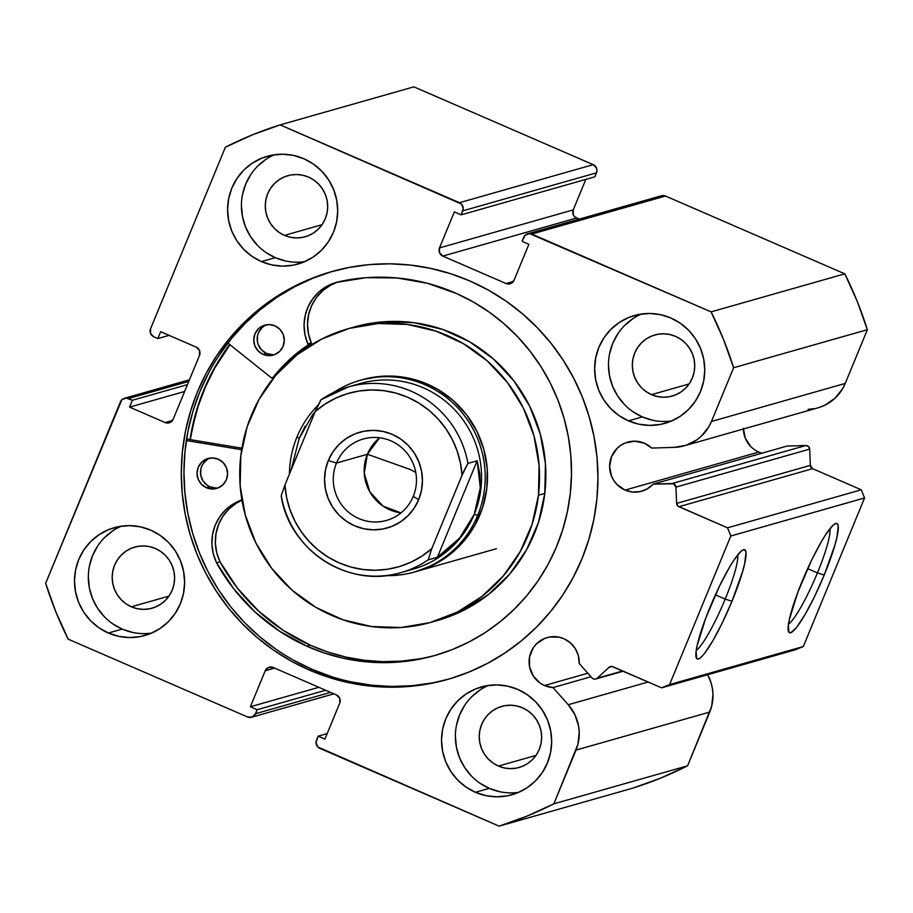 <?xml version="1.0" encoding="UTF-8"?>
<svg xmlns="http://www.w3.org/2000/svg" width="913" height="913" viewBox="0 0 913 913"><rect width="100%" height="100%" fill="white"/><g stroke="black" fill="none" stroke-linecap="round" stroke-linejoin="round"><path stroke-width="1.37" d="M593.313 678.85A3.732 3.663 74.1 0 1 592.012 677.914L579.23 663.523L578.408 655.808L575.35 648.675L570.34 642.786L563.823 638.678L559.121 637.171L549.329 637.046L544.627 638.438L536.467 643.859L533.34 647.682L529.574 656.824L529.551 666.775L533.272 676.008L540.176 683.129L544.513 685.537A25.53 25.05 74.1 0 1 547.184 637.559A25.53 25.05 74.1 0 1 579.23 663.523L592.012 677.914A3.732 3.663 74.1 0 0 593.313 678.85L595.356 679.101L622.7 670.952L597.205 678.199A3.732 3.663 74.1 0 1 593.313 678.85M587.846 673.212L544.513 685.537L587.846 673.212M189.436 379.785L124.385 398.285A6.231 6.106 74.1 0 0 120.448 401.823L45.65 583.293A367.334 360.464 74.1 0 0 68.178 639.157L247.503 716.967A6.231 6.106 74.1 0 0 255.503 713.704L330.529 692.374L255.503 713.704L257.158 709.709L250.379 706.765L265.215 670.77A6.231 6.106 74.1 0 1 273.215 667.506L336.463 694.953A6.231 6.106 74.1 0 1 339.75 703.113L324.914 739.108L318.146 736.175L316.491 740.169A6.231 6.106 74.1 0 0 319.778 748.34L499.114 826.151A367.334 360.464 74.1 0 0 553.871 803.817L687.615 765.79L660.692 778.104L632.857 788.124A367.334 360.464 -105.9 0 0 687.615 765.79L709.755 712.06L576.012 750.087L709.755 712.06A42.843 42.032 -105.9 0 0 707.666 674.73L710.942 682.399L712.38 688.299L712.985 694.337L711.661 706.331L687.615 765.79L553.871 803.817L576.012 750.087A42.843 42.032 74.1 0 0 568.263 704.722L648.162 682L568.263 704.722L553.004 687.557L590.996 676.761L553.004 687.557A25.53 25.05 74.1 0 1 544.513 685.537L553.004 687.557L568.263 704.722L574.962 714.788L578.637 726.326L579.241 732.363L577.918 744.357L553.871 803.817L526.949 816.131L499.114 826.151L317.804 746.96L316.024 742.543L318.146 736.175L324.914 739.108L339.75 703.113L339.762 698.354L336.463 694.953L273.215 667.506L268.536 667.449L265.215 670.77L250.379 706.765L257.158 709.709L255.503 713.704L252.182 717.036L247.503 716.967L68.178 639.157L55.784 611.687L45.65 583.293L121.783 399.826L126.108 398.057L132.396 400.271L129.578 407.13L165.15 422.571L169.829 422.628L173.15 419.307L199.536 355.305L199.548 350.546L196.238 347.145L160.665 331.704L157.835 338.563L153.886 336.851L150.577 333.439L150.588 328.68L225.385 147.21L252.308 134.896L280.143 124.876L461.453 204.067L463.233 208.484L461.122 214.852L454.343 211.919L439.507 247.914L439.495 252.673L442.794 256.085L506.042 283.521L510.721 283.578L514.042 280.257L528.878 244.262L522.099 241.317L525.089 235.314L529.414 233.557L711.09 311.869L723.473 339.339L733.607 367.734L711.467 421.464L708.785 426.85L701.31 436.186L696.676 439.952L686.04 445.282L674.342 447.359L651.711 448.078L644.384 443.239L634.786 441.173L625.177 442.999L620.84 445.293L617.028 448.42L611.573 456.614L609.633 466.349L611.527 476.13L613.833 480.569L616.937 484.461L625.063 490.098A25.53 25.05 74.1 0 1 627.745 442.109A25.53 25.05 74.1 0 1 651.711 448.078L674.342 447.359A42.843 42.032 74.1 0 0 684.328 445.806L818.071 407.78A42.843 42.032 -105.9 0 0 845.21 383.437L842.528 388.824L835.053 398.159L825.295 404.973L819.783 407.255M743.387 429.019A25.53 25.05 -105.9 0 0 758.806 452.061L625.063 490.098L758.806 452.061A25.53 25.05 -105.9 0 0 761.967 453.19M653.172 484.13A25.53 25.05 74.1 0 1 625.063 490.098L632.469 492.027L640.093 491.616L647.203 488.9L653.172 484.13L673.554 483.764L675.951 487.131L676.613 503.405L677.982 506.167L727.535 527.828L730.822 535.988L669.594 684.567L661.583 687.831L611.915 666.433L609.039 667.357L597.205 678.199L609.039 667.357A3.732 3.663 74.1 0 1 612.92 666.707L661.583 687.831L669.594 684.567L803.326 646.53L795.326 649.794L661.583 687.831L795.326 649.794L803.326 646.53L864.565 497.962L803.326 646.53L669.594 684.567L730.822 535.988L727.535 527.828L861.279 489.802L864.565 497.962L730.822 535.988L864.565 497.962L861.279 489.802L812.616 468.689L861.279 489.802L727.535 527.828L678.873 506.715A3.732 3.663 74.1 0 1 676.613 503.405L675.951 487.131L809.694 449.105L810.356 465.368L812.616 468.689L678.873 506.715L812.616 468.689A3.732 3.663 -105.9 0 1 810.356 465.368L676.613 503.405L810.356 465.368L809.694 449.105A3.732 3.663 -105.9 0 0 805.882 445.498L808.519 446.503L809.694 449.105L675.951 487.131A3.732 3.663 74.1 0 0 672.139 483.525L653.172 484.13L786.915 446.092L653.172 484.13M817.42 572.896A53.331 8 113.5 0 0 829.883 528.73A53.331 8 -66.5 0 1 817.42 572.896L807.64 568.651L817.42 572.896A53.331 8 -66.5 0 1 788.501 624.093A53.331 8 113.5 0 0 817.42 572.896L824.222 575.019L817.42 572.896M802.162 581.284A59.562 8.936 -66.5 0 1 835.384 523.606A59.562 8.936 -66.5 0 1 824.222 575.019L814.761 596.166L805.061 614.586L796.604 627.448L790.669 632.812L788.946 632.378L788.33 625.348L789.471 619.025L797.985 591.886L811.623 560.126L821.323 541.717L825.797 534.447L833.147 525.146L835.726 523.491L837.449 523.925L838.237 526.447L836.924 537.278L834.881 545.175L824.222 575.019A59.562 8.936 -66.5 0 1 788.524 631.613A59.562 8.936 -66.5 0 1 802.162 581.284M725.184 599.122A53.331 8 113.5 0 0 737.647 554.956A53.331 8 -66.5 0 1 725.184 599.122L715.404 594.877L725.184 599.122A53.331 8 -66.5 0 1 696.265 650.318A53.331 8 113.5 0 0 725.184 599.122L731.986 601.245L725.184 599.122M709.926 607.51A59.562 8.936 -66.5 0 1 743.148 549.831A59.562 8.936 -66.5 0 1 731.986 601.245L722.525 622.404L712.825 640.812L704.368 653.674L701.013 657.383L698.434 659.038L696.71 658.604L696.094 651.574L697.235 645.251L705.749 618.112L719.387 586.351L729.088 567.943L733.561 560.673L740.911 551.372L743.49 549.717L745.213 550.151L746.001 552.673L744.688 563.504L742.646 571.401L731.986 601.245A59.562 8.936 -66.5 0 1 696.288 657.839A59.562 8.936 -66.5 0 1 709.926 607.51M332.971 271.229A211.999 208.027 -105.9 0 0 184.243 461.396A211.999 208.027 -105.9 0 0 312.086 669.332L309.439 670.085A211.999 208.027 74.1 0 1 181.63 461.453A211.999 208.027 74.1 0 1 331.647 271.606A211.999 208.027 74.1 0 1 469.83 280.942L450.588 273.706L430.776 268.411L410.553 265.101L390.136 263.823L369.719 264.587L349.485 267.383L329.639 272.177L310.374 278.933L291.875 287.584L274.311 298.049L257.865 310.215L242.675 323.978L228.912 339.191L216.689 355.728L206.144 373.417L197.356 392.088L190.418 411.558L185.407 431.644L182.349 452.152L181.299 472.888L182.258 493.659L185.202 514.236L190.121 534.459L196.957 554.1L205.653 572.987L216.13 590.939L228.261 607.784L241.956 623.339L257.067 637.491L273.466 650.067L290.973 660.966L309.439 670.085L328.669 677.32L348.481 682.616L368.704 685.925L389.121 687.204L409.538 686.439L429.772 683.643L449.618 678.85L468.883 672.094L487.382 663.443L504.946 652.978L521.403 640.812L536.582 627.048L550.345 611.836L562.568 595.299L573.124 577.609L581.901 558.95L588.839 539.469L593.861 519.383L596.908 498.875L597.958 478.138L597.011 457.379L594.055 436.791L589.136 416.579L582.3 396.927L573.604 378.039L563.127 360.087L550.996 343.254L537.301 327.687L522.19 313.547L505.791 300.959L488.284 290.06L469.83 280.942A211.999 208.027 74.1 0 1 597.627 489.585A211.999 208.027 74.1 0 1 447.61 679.432A211.999 208.027 74.1 0 1 309.439 670.085L312.086 669.332A211.999 208.027 -105.9 0 0 448.934 679.044M121.281 526.196A56.035 54.985 -105.9 0 0 88.333 577.609A56.035 54.985 -105.9 0 0 122.194 629.091L108.362 633.017A56.035 54.985 74.1 0 1 74.581 577.872A56.035 54.985 74.1 0 1 114.239 527.691A56.035 54.985 74.1 0 1 150.759 530.168L140.431 526.847L129.692 525.637L118.952 526.584L108.613 529.631L99.083 534.687L90.718 541.535L83.848 549.934L78.735 559.543L75.585 569.997L74.501 580.896L75.528 591.829L78.632 602.363L83.699 612.098L90.524 620.669L98.855 627.733L108.362 633.017L118.69 636.338L129.429 637.548L140.168 636.601L150.508 633.554L160.037 628.498L168.403 621.65L175.273 613.251L180.386 603.641L183.536 593.188L184.631 582.289L183.593 571.355L180.489 560.822L175.422 551.087L168.597 542.516L160.266 535.452L150.759 530.168A56.035 54.985 74.1 0 1 184.54 585.313A56.035 54.985 74.1 0 1 144.882 635.494A56.035 54.985 74.1 0 1 108.362 633.017L122.194 629.091L132.522 632.401M274.379 154.765A56.035 54.985 -105.9 0 0 241.42 206.19A56.035 54.985 -105.9 0 0 275.292 257.66L261.449 261.597A56.035 54.985 74.1 0 1 227.679 206.452A56.035 54.985 74.1 0 1 267.326 156.271A56.035 54.985 74.1 0 1 303.846 158.736L293.529 155.427L282.79 154.217L272.04 155.153L261.7 158.211L252.171 163.256L243.805 170.115L236.946 178.503L231.834 188.112L228.672 198.578L227.588 209.476L228.615 220.41L231.731 230.943L236.787 240.678L243.623 249.238L251.942 256.302L261.449 261.597L271.777 264.907L282.516 266.117L293.256 265.181L303.595 262.122L313.136 257.078L321.49 250.219L328.36 241.831L333.473 232.222L336.635 221.768L337.719 210.857L336.68 199.936L333.576 189.402L328.509 179.656L321.684 171.096L313.353 164.032L303.846 158.736A56.035 54.985 74.1 0 1 337.627 213.882A56.035 54.985 74.1 0 1 297.98 264.062A56.035 54.985 74.1 0 1 261.449 261.597L275.292 257.66L285.609 260.981M488.329 685.458A56.035 54.985 -105.9 0 0 455.382 736.871A56.035 54.985 -105.9 0 0 489.242 788.353L475.411 792.29A56.035 54.985 74.1 0 1 441.63 737.145A56.035 54.985 74.1 0 1 481.277 686.964A56.035 54.985 74.1 0 1 517.808 689.429L507.48 686.12L496.74 684.91L486.001 685.846L475.662 688.904L466.132 693.948L457.767 700.807L450.896 709.196L445.784 718.805L442.622 729.259L441.538 740.169L442.577 751.091L445.681 761.636L450.748 771.371L457.573 779.93L465.904 786.995L475.411 792.29L485.727 795.6L496.478 796.809L507.217 795.874L517.557 792.815L527.086 787.771L535.452 780.912L542.322 772.524L547.435 762.914L550.585 752.46L551.669 741.55L550.642 730.628L547.538 720.083L542.47 710.348L535.634 701.789L527.315 694.725L517.808 689.429A56.035 54.985 74.1 0 1 551.589 744.574A56.035 54.985 74.1 0 1 511.931 794.755A56.035 54.985 74.1 0 1 475.411 792.29L489.242 788.353L499.571 791.662M641.417 314.038A56.035 54.985 -105.9 0 0 608.469 365.451A56.035 54.985 -105.9 0 0 642.341 416.933L628.498 420.859A56.035 54.985 74.1 0 1 594.717 365.714A56.035 54.985 74.1 0 1 634.375 315.533A56.035 54.985 74.1 0 1 670.895 318.009L660.567 314.688L649.828 313.479L639.089 314.426L628.749 317.473L619.219 322.529L610.854 329.376L603.984 337.776L598.871 347.385L595.721 357.839L594.637 368.738L595.664 379.671L598.768 390.205L603.835 399.94L610.66 408.51L618.991 415.575L628.498 420.859L638.826 424.18L649.565 425.39L660.304 424.442L670.644 421.395L680.174 416.339L688.539 409.492L695.409 401.092L700.522 391.483L703.683 381.029L704.768 370.13L703.729 359.197L700.625 348.663L695.558 338.928L688.733 330.358L680.402 323.293L670.895 318.009A56.035 54.985 74.1 0 1 704.676 373.155A56.035 54.985 74.1 0 1 665.018 423.335A56.035 54.985 74.1 0 1 628.498 420.859L642.341 416.933L652.658 420.242M651.517 394.644A31.75 31.156 74.1 0 1 632.378 363.397A31.75 31.156 74.1 0 1 654.849 334.957A31.75 31.156 74.1 0 1 675.54 336.361A31.75 31.156 74.1 0 1 694.69 367.608A31.75 31.156 74.1 0 1 672.219 396.048A31.75 31.156 74.1 0 1 651.517 394.644L689.075 383.962L651.517 394.644L646.13 391.643L641.417 387.648L637.548 382.787L634.672 377.274L632.914 371.306L632.332 365.109L632.949 358.935L634.729 353L637.628 347.556L641.519 342.809L646.256 338.917L651.665 336.064L657.52 334.329L663.614 333.793L669.697 334.478L675.54 336.361L680.927 339.362L685.652 343.356L689.52 348.218L692.385 353.73L694.154 359.699L694.736 365.896L694.12 372.07L692.328 377.993L689.441 383.449L685.537 388.196L680.801 392.088L675.403 394.941L669.549 396.676L663.454 397.212L657.371 396.527L651.517 394.644M498.43 766.064A31.75 31.156 74.1 0 1 479.291 734.817A31.75 31.156 74.1 0 1 501.762 706.388A31.75 31.156 74.1 0 1 522.453 707.78A31.75 31.156 74.1 0 1 541.592 739.028A31.75 31.156 74.1 0 1 519.132 767.468A31.75 31.156 74.1 0 1 498.43 766.064L535.988 755.393L498.43 766.064L493.043 763.074L488.329 759.068L484.461 754.218L481.585 748.694L479.827 742.726L479.234 736.529L479.85 730.354L481.642 724.431L484.541 718.988L488.432 714.228L493.168 710.348L498.578 707.484L504.433 705.749L510.515 705.224L516.61 705.909L522.453 707.78L527.84 710.782L532.564 714.788L536.433 719.638L539.298 725.15L541.067 731.13L541.649 737.316L541.032 743.502L539.241 749.425L536.342 754.868L532.45 759.627L527.714 763.508L522.316 766.372L516.45 768.095L510.367 768.632L504.284 767.947L498.43 766.064M284.479 235.383A31.75 31.156 74.1 0 1 265.329 204.124A31.75 31.156 74.1 0 1 287.8 175.695A31.75 31.156 74.1 0 1 308.503 177.088A31.75 31.156 74.1 0 1 327.641 208.347A31.75 31.156 74.1 0 1 305.17 236.775A31.75 31.156 74.1 0 1 284.479 235.383L322.038 224.701L284.479 235.383L279.081 232.381L274.368 228.376L270.499 223.525L267.623 218.002L265.866 212.033L265.284 205.847L265.9 199.662L267.692 193.739L270.579 188.295L274.471 183.536L279.218 179.656L284.616 176.791L290.471 175.056L296.565 174.531L302.648 175.216L308.503 177.088L313.889 180.089L318.603 184.095L322.472 188.945L325.348 194.469L327.105 200.438L327.687 206.623L327.071 212.809L325.29 218.732L322.392 224.176L318.5 228.935L313.764 232.815L308.354 235.68L302.5 237.403L296.405 237.939L290.323 237.254L284.479 235.383M131.381 606.803A31.75 31.156 74.1 0 1 112.242 575.555A31.75 31.156 74.1 0 1 134.713 547.115A31.75 31.156 74.1 0 1 155.404 548.519A31.75 31.156 74.1 0 1 174.554 579.766A31.75 31.156 74.1 0 1 152.083 608.206A31.75 31.156 74.1 0 1 131.381 606.803L168.939 596.121L131.381 606.803L125.994 603.801L121.281 599.807L117.412 594.945L114.536 589.433L112.778 583.464L112.196 577.267L112.813 571.093L114.593 565.158L117.492 559.715L121.383 554.967L126.12 551.075L131.529 548.211L137.384 546.488L143.478 545.951L149.561 546.636L155.404 548.519L160.791 551.509L165.515 555.515L169.384 560.365L172.249 565.889L174.018 571.858L174.6 578.055L173.984 584.229L172.192 590.152L169.293 595.596L165.401 600.355L160.665 604.235L155.267 607.099L149.412 608.834L143.318 609.37L137.235 608.674L131.381 606.803M169.293 422.822L169.213 422.845A6.231 6.106 74.1 0 0 173.15 419.307L199.536 355.305A6.231 6.106 74.1 0 0 196.238 347.145L160.665 331.704L157.835 338.563L169.088 335.356L157.835 338.563L153.886 336.851A6.231 6.106 74.1 0 1 150.588 328.68L225.385 147.21A367.334 360.464 74.1 0 1 280.143 124.876L413.886 86.849L593.222 164.66L596.52 168.072L596.976 170.457L594.854 176.825L461.122 214.852L594.854 176.825L596.509 172.831A6.231 6.106 -105.9 0 0 593.222 164.66L459.479 202.697L280.143 124.876L413.886 86.849L593.222 164.66L459.479 202.697A6.231 6.106 74.1 0 1 462.765 210.857L596.509 172.831L462.765 210.857L461.122 214.852L454.343 211.919L439.507 247.914L573.25 209.887L573.238 214.646L574.551 216.678L579.104 219.166L576.537 218.047L442.794 256.085L576.537 218.047A6.231 6.106 -105.9 0 1 573.25 209.887L439.507 247.914A6.231 6.106 74.1 0 0 442.794 256.085L506.042 283.521L513.403 281.432L506.042 283.521A6.231 6.106 74.1 0 0 514.042 280.257L528.878 244.262L522.099 241.317L523.754 237.323A6.231 6.106 74.1 0 1 531.754 234.059L665.497 196.033L844.822 273.843L857.216 301.313L867.35 329.707L845.21 383.437L711.467 421.464L733.607 367.734L867.35 329.707L845.21 383.437L711.467 421.464A42.843 42.032 74.1 0 1 684.328 445.806M585.815 179.405L573.25 209.887L585.815 179.405M658.821 197.288L660.818 195.964L665.497 196.033L844.822 273.843L711.09 311.869L531.754 234.059L665.497 196.033A6.231 6.106 -105.9 0 0 661.434 195.759L527.691 233.785M814.008 408.716L808.085 409.332M743.376 428.323L745.259 438.103L750.68 446.434M786.915 446.092L805.882 445.498L672.139 483.525L805.882 445.498L786.915 446.092M499.114 826.151L632.857 788.124L499.114 826.151M633.051 318.591L624.686 325.45M617.827 333.838L612.714 343.448L609.553 353.902M608.469 364.812L609.496 375.734L612.612 386.279L617.667 396.014L624.503 404.573M632.823 411.637L642.341 416.933A56.035 54.985 -105.9 0 0 671.808 420.904M479.964 690.023L471.599 696.87M464.728 705.27L459.616 714.879L456.466 725.333M455.382 736.232L456.409 747.165L459.513 757.699L464.58 767.434L471.416 776.004M479.736 783.069L489.242 788.353A56.035 54.985 -105.9 0 0 518.721 792.324M266.003 159.33L257.649 166.177M250.778 174.577L245.665 184.186L242.504 194.64M241.42 205.539L242.459 216.472L245.563 227.006L250.63 236.741L257.455 245.312M265.786 252.376L275.292 257.66A56.035 54.985 -105.9 0 0 304.759 261.632M112.915 530.75L104.55 537.609M97.691 545.997L92.578 555.606L89.417 566.06M88.333 576.97L89.36 587.892L92.475 598.426L97.531 608.172L104.367 616.731M112.687 623.796L122.194 629.091A56.035 54.985 -105.9 0 0 151.672 633.063M257.158 709.709L325.621 690.239L257.158 709.709M250.379 706.765L318.842 687.306L250.379 706.765M265.215 670.77L274.596 668.099L265.215 670.77M318.146 736.175L327.185 733.596L318.146 736.175M169.213 422.845A6.231 6.106 74.1 0 1 165.15 422.571L172.511 420.471L165.15 422.571L129.578 407.13L184.62 391.483L129.578 407.13L132.396 400.271L187.45 384.624L132.396 400.271L128.448 398.559L188.774 381.406L128.448 398.559A6.231 6.106 74.1 0 0 124.385 398.285M293.621 660.213L312.086 669.332L331.316 676.567M351.14 681.863L371.351 685.172L391.768 686.45L412.197 685.686L432.42 682.89M332.298 271.423L313.033 278.18L294.522 286.83L276.959 297.296L260.513 309.461L245.335 323.225L231.56 338.438L219.348 354.974M208.792 372.664L200.004 391.335L193.065 410.804L188.055 430.89L185.008 451.399L183.947 472.135L184.905 492.894L187.85 513.483L192.769 533.706L199.616 553.346L208.312 572.234L218.778 590.186L230.921 607.031L244.604 622.586L259.726 636.738L276.114 649.314M190.041 439.598L196.763 409.754L203.69 390.285L212.478 371.614L229.688 344.498A211.999 208.027 74.1 0 0 190.041 439.598M867.35 329.707A367.334 360.464 -105.9 0 0 844.822 273.843L711.09 311.869A367.334 360.464 74.1 0 1 733.607 367.734L867.35 329.707M612.155 666.479L609.039 667.357L612.155 666.479M360.076 380.356A99.62 97.748 74.1 0 1 460.346 410.656A99.62 97.748 74.1 0 1 477.67 515.377L479.976 514.715L477.67 515.377A99.62 97.748 74.1 0 1 414.57 571.983A99.62 97.748 74.1 0 1 385.594 575.612A99.62 97.748 -105.9 0 0 477.67 515.377A99.62 97.748 -105.9 0 0 449.789 400.214A99.62 97.748 -105.9 0 0 333.53 392.522A99.62 97.748 74.1 0 1 360.076 380.356L362.381 379.694A99.62 97.748 74.1 0 1 486.823 488.387L487.234 468.894L483.901 449.664L476.94 431.415L466.634 414.867L453.362 400.647L437.635 389.303L420.071 381.28L401.332 376.875L382.148 376.259L363.248 379.454M538.453 495.223A152.539 149.686 74.1 0 1 431.347 622.232A152.539 149.686 74.1 0 1 240.804 455.804A152.539 149.686 74.1 0 1 347.91 328.794A152.539 149.686 74.1 0 1 538.453 495.223L544.799 493.419L538.453 495.223L532.096 524.313L520.262 551.532L503.417 575.818L482.19 596.257L457.413 612.052L430.023 622.609L401.081 627.505L371.705 626.558L343.014 619.813L316.115 607.522L292.046 590.152L271.72 568.377L255.925 543.041L245.277 515.103L240.165 485.648L240.804 455.804L247.161 426.713L258.995 399.495L275.84 375.209L297.067 354.769L321.844 338.974L349.234 328.418L378.176 323.522L407.552 324.469L436.243 331.214L463.142 343.516L487.211 360.875L507.537 382.65L523.332 407.985L533.979 435.923L539.092 465.379L538.453 495.223M431.347 622.232L437.692 620.429A152.539 149.686 -105.9 0 0 544.799 493.419L545.426 463.576L540.325 434.12L529.666 406.182L513.882 380.847L493.556 359.071L469.476 341.713L442.577 329.41L413.897 322.666L384.51 321.718L354.118 327.025M190.338 439.644A211.69 207.73 74.1 0 1 229.928 344.692L214.681 368.224L205.551 386.678L198.258 405.988L192.871 425.937L190.338 439.644M437.578 620.463L463.747 610.249L488.535 594.454L509.762 574.015L526.607 549.729L538.442 522.51L544.799 493.419A152.539 149.686 -105.9 0 0 354.255 326.991L347.91 328.794M416.008 571.572L433.892 564.679L450.075 554.374L463.941 541.021L474.943 525.158L482.669 507.388L486.823 488.387A99.62 97.748 74.1 0 1 416.876 571.333M413.269 496.375A42.34 41.541 -105.9 0 0 390.89 440.853A42.34 41.541 -105.9 0 0 336.475 463.051L328.315 460.506A49.804 48.88 74.1 0 1 392.328 434.394A49.804 48.88 74.1 0 1 418.668 499.708L413.269 496.375A42.34 41.541 74.1 0 1 386.45 520.433A42.34 41.541 74.1 0 1 343.836 507.548A42.34 41.541 74.1 0 1 336.475 463.051A42.34 41.541 74.1 0 1 363.294 438.993A42.34 41.541 74.1 0 1 405.908 451.867A42.34 41.541 74.1 0 1 413.269 496.375L418.668 499.708L421.475 490.407L422.434 480.717L421.521 471.005L418.759 461.636L414.251 452.985L408.179 445.373L400.784 439.096L392.328 434.394L383.152 431.45L373.611 430.365L364.059 431.198L354.872 433.915L346.392 438.411L338.963 444.505L332.857 451.958L328.315 460.506L325.507 469.796L324.537 479.485L325.462 489.208L328.224 498.566L332.72 507.229L338.791 514.841L346.198 521.118L354.643 525.82L363.819 528.764L373.371 529.837L382.924 529.004L392.111 526.287L400.579 521.802L408.008 515.708L414.114 508.244L418.668 499.708A49.804 48.88 74.1 0 1 354.643 525.82A49.804 48.88 74.1 0 1 328.315 460.506L336.475 463.051L367.368 454.263L336.475 463.051A42.34 41.541 -105.9 0 0 358.855 518.573A42.34 41.541 -105.9 0 0 413.269 496.375M379.637 437.761A42.34 41.541 -105.9 0 0 367.368 454.263L379.637 437.761M410.485 469.59L367.368 454.263L410.485 469.59L415.78 472.42L410.485 469.59M354.358 385.434A96.504 94.701 74.1 0 1 455.347 410.496A96.504 94.701 74.1 0 1 474.269 514.316L477.67 515.377L474.269 514.316A96.504 94.701 74.1 0 1 407.027 570.671M296.976 436.962A99.62 97.748 -105.9 0 0 289.432 474.075A99.62 97.748 74.1 0 1 296.976 436.962A99.62 97.748 74.1 0 1 317.918 405.326A99.62 97.748 -105.9 0 0 296.976 436.962L299.224 438.354L296.976 436.962M291.064 470.138L299.224 438.354L312.451 414.97L315.247 411.443M281.215 496.021C289.25 550.619 349.223 589.045 401.035 572.599L413.144 569.153A96.504 94.701 -105.9 0 0 474.269 514.316A96.504 94.701 -105.9 0 0 457.493 412.87A96.504 94.701 -105.9 0 0 360.35 383.506L348.252 386.952A96.504 94.701 74.1 0 1 467.935 463.393L477.157 460.768L480.306 487.804L474.269 514.316L459.57 538.111L437.395 557.238L428.174 559.863A96.504 94.701 74.1 0 1 401.035 572.599A96.504 94.701 74.1 0 1 281.352 496.158L281.352 496.158M321.114 399.689L315.202 411.546L325.039 404.105L335.801 398.114L347.282 393.708L359.277 390.981L371.557 389.954L383.859 390.684L395.968 393.126L407.643 397.246L418.656 402.964L428.802 410.177L437.875 418.736L445.704 428.482L452.152 439.21L457.071 450.737L460.392 462.834L462.024 475.262L467.935 463.393L463.507 471.759L431.769 548.656L428.174 559.863L437.395 557.238L477.157 460.768L467.935 463.393A96.504 94.701 -105.9 0 0 351.174 386.176A96.504 94.701 -105.9 0 0 321.114 399.689A96.504 94.701 74.1 0 1 348.252 386.952L321.034 399.734M284.947 484.951L281.204 495.782L284.947 484.951L315.202 411.546L284.947 484.951L286.591 497.38L289.9 509.465L294.831 520.992L301.267 531.731L309.108 541.477L318.181 550.025L328.326 557.238L339.339 562.956L351.014 567.087L363.112 569.529L375.426 570.248L387.694 569.233L399.689 566.494L411.181 562.088L421.943 556.108L431.769 548.656A90.273 88.584 74.1 0 1 339.339 562.956A90.273 88.584 74.1 0 1 284.947 484.951M299.224 438.354L305.182 426.097M474.269 514.316L478.423 501.26L480.306 487.804L479.873 474.212L477.157 460.768L437.395 557.238L449.31 548.371L459.57 538.111L467.947 526.675L474.269 514.316M320.577 400.248L315.202 411.546A90.273 88.584 74.1 0 1 407.643 397.246A90.273 88.584 74.1 0 1 462.024 475.262L431.769 548.656L428.174 559.863A96.504 94.701 -105.9 0 1 398.114 573.375M401.001 512.878L383.049 506.11L369.879 491.947L364.264 473.356L367.368 454.263A42.34 41.541 -105.9 0 0 401.001 512.878M241.717 449.264L240.712 449.55A1.244 1.221 74.1 0 1 241.009 449.641L241.694 449.447L241.009 449.641L241.591 450.177A1.244 1.221 74.1 0 0 240.712 449.55L241.717 449.264M206.281 487.679A15.567 15.27 74.1 0 1 208.073 458.486A15.567 15.27 74.1 0 1 218.367 459.25L212.535 457.927L206.669 458.965L201.659 462.218L198.281 467.182L197.037 473.094L198.121 479.074L201.362 484.198L206.281 487.679L212.124 489.003L217.99 487.964L223 484.712L226.378 479.747L227.622 473.824L226.538 467.855L223.286 462.731L218.367 459.25A15.567 15.27 74.1 0 1 216.586 488.432A15.567 15.27 74.1 0 1 206.281 487.679L209.739 486.697L206.281 487.679M209.83 458.109A15.567 15.27 -105.9 0 0 209.739 486.697L215.582 488.021M262.967 354.335A15.567 15.27 74.1 0 1 264.759 325.154A15.567 15.27 74.1 0 1 275.064 325.907L269.221 324.583L263.355 325.621L258.345 328.874L254.967 333.838L253.723 339.762L254.807 345.73L258.059 350.854L262.967 354.335L268.81 355.659L274.676 354.621L279.686 351.368L283.064 346.404L284.308 340.492L283.224 334.512L279.971 329.388L275.064 325.907A15.567 15.27 74.1 0 1 273.272 355.089A15.567 15.27 74.1 0 1 262.967 354.335L266.425 353.354L262.967 354.335M266.516 324.766A15.567 15.27 -105.9 0 0 266.425 353.354L272.268 354.678M242.105 499.548L232.975 504.147L225.534 509.933L219.474 517.203L215.069 525.603L212.501 534.79L211.907 544.331L213.3 553.803L216.552 562.819L233.842 588.988L255.047 611.995L279.606 631.237L306.882 646.21L324.32 653L342.307 658.022L360.681 661.24L379.26 662.61L397.863 662.119L416.305 659.791L434.428 655.625L452.038 649.668L468.962 641.987L485.065 632.652L500.164 621.742L514.122 609.37L526.801 595.653L538.099 580.736L547.88 564.736L556.063 547.834L562.568 530.179L567.338 511.942L570.317 493.305L571.481 474.44L570.819 455.53L568.343 436.756L564.063 418.314L558.026 400.351L550.299 383.072L540.953 366.627L530.065 351.174L517.751 336.863L504.124 323.83L489.334 312.212L473.493 302.112L456.774 293.621L427.524 283.315L397.064 277.963L366.193 277.678L335.733 282.494A193.008 189.402 74.1 0 1 456.774 293.621A193.008 189.402 74.1 0 1 571.139 483.787A193.008 189.402 74.1 0 1 434.622 655.568A193.008 189.402 74.1 0 1 306.882 646.21A193.008 189.402 74.1 0 1 216.552 562.819L220.022 561.837A193.008 189.402 -105.9 0 0 310.34 645.229L306.882 646.21L310.34 645.229A193.008 189.402 -105.9 0 0 436.346 655.066M271.252 377.731L227.896 343.06L271.252 377.731L272.953 377.537A155.027 152.129 74.1 0 1 307.419 345.422L288.953 360.11L272.953 377.537A1.244 1.221 74.1 0 1 271.252 377.731M241.899 448.192L186.606 439.027L241.899 448.192M186.366 440.545L240.712 449.55L186.366 440.545M299.943 352.555A155.027 152.129 -105.9 0 1 310.877 344.441L307.419 345.422A1.244 1.221 74.1 0 0 307.864 343.893L311.322 342.911L310.877 344.441A1.244 1.221 -105.9 0 0 311.322 342.911A45.319 44.475 -105.9 0 1 337.958 281.969L330.54 285.198L322.825 290.596L316.412 297.547L311.595 305.718L308.583 314.745L307.521 324.241L308.446 333.77L311.322 342.911L307.864 343.893A45.319 44.475 74.1 0 1 335.756 282.551L327.082 286.18L319.356 291.578L312.954 298.528L308.138 306.7L305.125 315.727L304.063 325.222L304.988 334.751L307.955 344.315L307.419 345.422L310.877 344.441L299.932 352.566M241.888 499.81A1.244 1.221 74.1 0 1 241.454 500.084A45.319 44.475 74.1 0 0 216.621 562.796L220.079 561.803A45.319 44.475 -105.9 0 1 241.968 500.256L236.433 503.166L228.992 508.952L222.932 516.21L218.527 524.621L215.97 533.808L215.365 543.349L216.758 552.822L220.022 561.837L237.3 587.995L258.505 611.002L283.064 630.255L310.34 645.229L327.778 652.019L345.765 657.04L364.139 660.259L382.718 661.628L401.321 661.138L419.775 658.809M264.154 326.021L261.803 327.893L258.425 332.857L257.512 335.744L257.432 341.816L258.265 344.749L261.517 349.873L266.425 353.354A15.567 15.27 -105.9 0 0 274.973 354.495M207.456 459.353L203.188 463.542L201.739 466.201L200.826 469.088L200.746 475.148L202.948 480.809L207.114 485.202L209.739 486.697A15.567 15.27 -105.9 0 0 218.287 487.839M274.185 377.183L272.953 377.537L274.185 377.183M335.756 282.551L337.274 282.128L335.756 282.551M251.646 717.219L333.896 693.834M595.755 679.021L623.259 671.192M414.57 571.983L496.432 548.713M272.336 377.948L273.934 377.503"/></g></svg>
